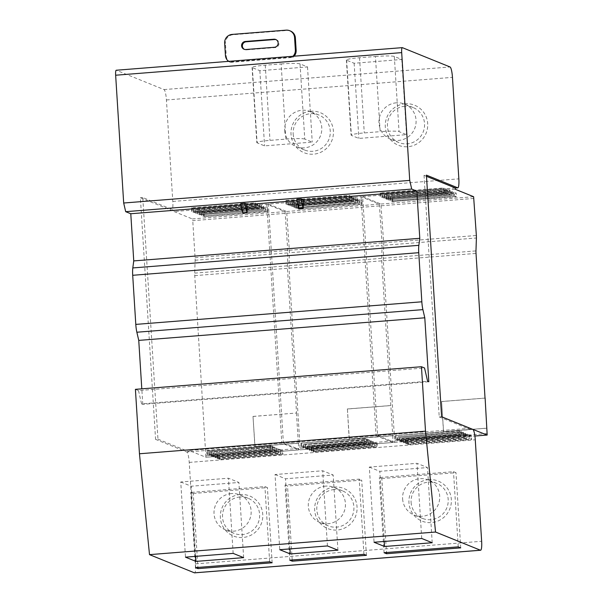 <?xml version="1.0" encoding="UTF-8"?>
<svg xmlns="http://www.w3.org/2000/svg" width="603" height="603" viewBox="0 0 603 603"><rect width="100%" height="100%" fill="white"/><g stroke="black" fill="none" stroke-linecap="round" stroke-linejoin="round"><path stroke-width="0.45" stroke-dasharray="3.02 2.26" d="M135.411 389.334L138.502 390.586L424.542 367.988M138.502 390.586L141.577 403.867L427.617 381.262M141.577 403.867L142.775 404.349L428.816 381.752M142.775 404.349L141.795 388.829M240.974 205.028L246.989 204.553M297.121 200.595L303.136 200.121M246.981 204.138L242.745 204.47L240.725 203.656M303.128 199.699L298.892 200.038L296.872 199.216M375.435 56.494A16.206 1.425 176.4 0 1 394.317 56.456L401.802 59.486L354.127 63.247L346.642 60.217A16.206 1.425 -3.6 0 1 346.363 59.983A16.206 1.425 -3.6 0 1 359.539 57.752L375.435 56.494L380.161 131.665L364.272 132.924A16.206 1.425 -3.6 0 0 351.097 135.155L346.363 59.983M281.149 63.948A16.206 1.425 176.4 0 1 300.03 63.903L307.515 66.933L259.84 70.702L252.356 67.672A16.206 1.425 -3.6 0 1 252.077 67.43A16.206 1.425 -3.6 0 1 265.252 65.199L281.149 63.948L285.875 139.12L269.986 140.371A16.206 1.425 -3.6 0 0 256.81 142.602L252.077 67.43M291.98 57.104L229.668 62.026L230.467 62.35L292.779 57.428L291.98 57.104A8.103 7.937 112 0 0 292.945 56.283M402.352 47.652L116.304 70.257L164.016 89.576A9.723 1.741 -94.5 0 1 166.42 99.97L172.805 201.447A9.723 1.741 -94.5 0 1 171.772 210.417A9.723 1.741 -94.5 0 1 171.614 210.387L140.378 197.739L155.574 439.361L157.963 439.172L189.199 451.82L189.116 450.479L205.879 457.27L298.583 449.944L281.812 443.152L189.116 450.479M405.148 103.769A21.602 21.173 -68 0 0 385.309 126.916A21.602 21.173 -68 0 0 407.847 146.725A21.602 21.173 -68 0 0 427.685 123.57A21.602 21.173 -68 0 0 405.148 103.769M310.854 111.216A21.602 21.173 -68 0 0 291.023 134.371A21.602 21.173 -68 0 0 313.56 154.172A21.602 21.173 -68 0 0 333.399 131.024A21.602 21.173 -68 0 0 310.854 111.216M455.273 187.97L173.996 210.198L142.76 197.55L157.963 439.172M426.494 176.317L424.03 175.322L426.419 175.134M424.03 175.322L439.233 416.944L441.615 416.763M439.233 416.944L470.476 429.6L186.817 452.009A9.723 1.741 -94.5 0 1 189.221 462.403L195.606 563.888A9.723 1.741 -94.5 0 1 194.573 572.85M428.793 479.626A21.602 21.173 -68 0 0 408.955 502.781A21.602 21.173 -68 0 0 431.492 522.582A21.602 21.173 -68 0 0 451.33 499.427A21.602 21.173 -68 0 0 428.793 479.626M334.507 487.081A21.602 21.173 -68 0 0 314.668 510.228A21.602 21.173 -68 0 0 337.205 530.029A21.602 21.173 -68 0 0 357.044 506.882A21.602 21.173 -68 0 0 334.507 487.081M240.213 494.528A21.602 21.173 -68 0 0 220.381 517.683A21.602 21.173 -68 0 0 242.919 537.484A21.602 21.173 -68 0 0 262.757 514.329A21.602 21.173 -68 0 0 240.213 494.528M286.636 211.487L379.332 204.161L361.069 196.766L268.373 204.093L286.636 211.487L289.365 250.268A5.668 1.018 -94.5 0 1 289.41 252.778L382.114 245.451L381.684 258.348A5.668 1.018 -94.5 0 0 381.729 260.858L392.726 435.637L349.19 439.029L392.628 435.592M379.332 204.161L382.061 242.941A5.668 1.018 -94.5 0 1 382.114 245.451M369.24 439.979L304.93 444.697L368.493 439.677L369.24 439.979L369.353 443.687L368.855 443.484L368.493 439.677M365.252 438.358L300.942 443.084L364.506 438.057L365.252 438.358L365.365 442.067L364.868 441.871L364.506 438.057M377.229 443.213L313.666 448.233L377.229 443.213L377.342 446.921L376.837 446.717L376.483 442.911M375.232 442.406L310.922 447.125L375.232 442.406L375.345 446.114L374.847 445.911L374.486 442.097M367.25 439.172L303.678 444.192L367.25 439.172L367.363 442.881L366.858 442.677L366.503 438.871M371.237 440.785L307.673 445.805L371.237 440.785L371.35 444.494L370.853 444.29L370.491 440.484M373.234 441.592L309.671 446.619L373.234 441.592L373.347 445.3L372.85 445.104L372.488 441.29M283.402 443.032L300.166 449.823L392.87 442.496L376.099 435.705L283.402 443.032L268.373 204.093M392.726 435.637L392.87 442.496M392.892 442.496L300.196 449.823L289.033 268.184A5.668 1.018 -94.5 0 1 288.988 265.674L289.41 252.778M349.295 439.067L347.403 409L390.834 405.57M347.403 409L349.19 439.029M171.614 210.387L173.996 210.198L174.079 211.54L266.782 204.213L285.046 211.615L287.774 250.396A5.668 1.018 -94.5 0 1 287.819 252.906L287.397 265.802A5.668 1.018 -94.5 0 0 287.443 268.312L296.548 413.017L253.011 416.409L254.903 446.476L298.44 443.084L255.001 446.522L253.011 416.409M174.079 211.54L192.349 218.934L192.749 220.668L285.445 213.341M298.44 443.084L298.606 449.951L205.909 457.278L194.746 275.639A5.668 1.018 -94.5 0 1 194.701 273.121L195.123 260.232A5.668 1.018 -94.5 0 0 195.078 257.715L192.749 220.668M361.069 196.766L376.099 435.705M253.109 416.447L296.548 413.017M487.013 428.183L443.582 431.62L441.592 401.508L443.484 431.575L486.915 428.145M390.736 405.525L347.298 408.962M441.69 401.545L485.031 398.123M485.023 398.078L441.592 401.508M296.45 412.98L298.342 443.047M383.696 245.331A5.668 1.018 -94.5 0 0 383.651 242.821L380.923 204.033L362.659 196.638L377.689 435.577L394.46 442.368L394.656 440.876L383.32 260.737A5.668 1.018 -94.5 0 1 383.274 258.227L383.696 245.331L476.4 238.004M266.782 204.213L281.812 443.152M351.466 199.925L287.902 204.952L352.212 200.234L351.466 199.925L351.353 196.216L351.851 196.42L352.212 200.234M355.461 201.545L291.897 206.565L355.461 201.545L355.348 197.837L355.845 198.04L356.207 201.847M357.458 202.352L294.633 207.681L358.205 202.653L357.458 202.352L357.345 198.643L357.843 198.847L358.205 202.653M349.469 199.118L286.651 204.447L350.215 199.42L349.469 199.118L349.356 195.41L349.861 195.613L350.215 199.42M353.464 200.739L289.9 205.759L353.464 200.739L353.35 197.03L353.848 197.226L354.21 201.04M359.456 203.158L295.885 208.186L359.456 203.158L359.343 199.45L359.84 199.653L360.195 203.46M361.446 203.972L298.628 209.294L362.192 204.274L361.446 203.972L361.333 200.264L361.838 200.46L362.192 204.274M465.524 433.338L401.96 438.358L465.524 433.338L465.637 437.047L465.139 436.843L464.777 433.037M467.521 434.145L403.957 439.165L467.521 434.145L467.634 437.853L467.137 437.65L466.775 433.843M471.516 435.758L407.206 440.484L470.77 435.456L471.516 435.758L471.629 439.466L471.131 439.27L470.77 435.456M463.534 432.524L399.962 437.552L462.787 432.223L463.534 432.524L463.647 436.233L463.142 436.037L462.787 432.223M461.536 431.718L397.972 436.745L461.536 431.718L461.649 435.426L461.152 435.223L460.79 431.416M469.518 434.951L405.955 439.971L468.772 434.65L469.518 434.951L469.631 438.66L469.134 438.456L468.772 434.65M459.539 430.911L395.229 435.63L458.793 430.61L459.539 430.911L459.652 434.62L459.154 434.416L458.793 430.61M470.385 428.258L377.689 435.577M402.623 498.93A18.904 18.527 -68 0 0 414.065 514.992A18.904 18.527 -68 0 0 422.341 516.258A18.904 18.527 -68 0 0 439.7 496.005A18.904 18.527 -68 0 0 428.258 479.95A18.904 18.527 -68 0 0 402.623 498.93M411.103 502.367A18.904 18.527 -68 0 0 422.552 518.422A18.904 18.527 -68 0 0 430.828 519.696A18.904 18.527 -68 0 0 448.187 499.435A18.904 18.527 -68 0 0 436.738 483.38A18.904 18.527 -68 0 0 428.462 482.114A18.904 18.527 -68 0 0 411.103 502.367M245.82 49.521L246.619 49.845A4.048 3.972 112 0 1 244.456 49.393M246.619 49.845L275.224 47.584A4.048 3.972 112 0 0 276.084 39.662M294.136 56.185A8.103 7.937 112 0 1 292.779 57.428M230.467 62.35A8.103 7.937 112 0 1 226.231 55.778L225.454 43.424L224.655 43.099M290.465 31.017A8.103 7.937 -68 0 0 286.922 30.474L232.894 34.74A8.103 7.937 -68 0 0 225.454 43.424M229.668 62.026A8.103 7.937 112 0 1 228.612 61.363M231.401 493.578A18.904 18.527 -68 0 0 214.253 509.55A18.904 18.527 -68 0 0 225.492 529.886A18.904 18.527 -68 0 0 233.768 531.16A18.904 18.527 -68 0 0 250.916 515.188A18.904 18.527 -68 0 0 239.677 494.844A18.904 18.527 -68 0 0 231.401 493.578M239.888 497.008A18.904 18.527 -68 0 0 222.741 512.987A18.904 18.527 -68 0 0 233.972 533.323A18.904 18.527 -68 0 0 242.248 534.597A18.904 18.527 -68 0 0 259.396 518.618A18.904 18.527 -68 0 0 248.165 498.282A18.904 18.527 -68 0 0 239.888 497.008M325.688 486.124A18.904 18.527 -68 0 0 308.548 502.103A18.904 18.527 -68 0 0 319.778 522.439A18.904 18.527 -68 0 0 328.055 523.713A18.904 18.527 -68 0 0 345.202 507.734A18.904 18.527 -68 0 0 333.964 487.397A18.904 18.527 -68 0 0 325.688 486.124M334.175 489.561A18.904 18.527 -68 0 0 317.027 505.54A18.904 18.527 -68 0 0 328.258 525.876A18.904 18.527 -68 0 0 336.542 527.143A18.904 18.527 -68 0 0 353.682 511.171A18.904 18.527 -68 0 0 342.451 490.834A18.904 18.527 -68 0 0 334.175 489.561M396.329 102.819A18.904 18.527 -68 0 0 379.189 118.791A18.904 18.527 -68 0 0 390.42 139.127A18.904 18.527 -68 0 0 398.696 140.401A18.904 18.527 -68 0 0 415.844 124.422A18.904 18.527 -68 0 0 404.605 104.085A18.904 18.527 -68 0 0 396.329 102.819M404.817 106.249A18.904 18.527 -68 0 0 387.669 122.228A18.904 18.527 -68 0 0 398.9 142.564A18.904 18.527 -68 0 0 407.176 143.838A18.904 18.527 -68 0 0 424.324 127.859A18.904 18.527 -68 0 0 413.093 107.522A18.904 18.527 -68 0 0 404.817 106.249M284.684 130.527A18.904 18.527 -68 0 0 296.133 146.582A18.904 18.527 -68 0 0 304.409 147.856A18.904 18.527 -68 0 0 321.768 127.595A18.904 18.527 -68 0 0 310.319 111.54A18.904 18.527 -68 0 0 284.684 130.527M293.171 133.956A18.904 18.527 -68 0 0 304.613 150.011A18.904 18.527 -68 0 0 312.889 151.285A18.904 18.527 -68 0 0 330.248 131.032A18.904 18.527 -68 0 0 318.806 114.969A18.904 18.527 -68 0 0 310.53 113.703A18.904 18.527 -68 0 0 293.171 133.956M275.036 474.531L285.513 478.774L333.188 475.013L322.711 470.77L275.036 474.531L279.769 549.702M337.921 550.185L333.188 475.013M289.93 548.903L285.513 478.774M327.437 545.941L322.711 470.77M180.749 481.985L191.226 486.229L238.901 482.46L228.424 478.217L180.749 481.985L185.475 557.157M243.635 557.632L238.901 482.46M195.643 556.35L191.226 486.229M233.15 553.388L228.424 478.217M193.254 493.458L267.415 487.601L264.921 486.591L190.759 492.447L193.254 493.458L197.912 567.431M269.647 561.762L264.921 486.591M272.141 562.772L267.415 487.601M195.493 567.619L190.759 492.447M369.322 467.084L379.807 471.327L427.482 467.559L416.997 463.315L369.322 467.084L374.056 542.255M432.208 542.73L427.482 467.559M384.217 541.449L379.807 471.327M421.731 538.487L416.997 463.315M381.835 478.556L455.989 472.699L453.494 471.689L379.34 477.546L381.835 478.556L386.485 552.529M458.227 546.861L453.494 471.689M460.722 547.871L455.989 472.699M384.066 552.717L379.34 477.546M242.745 204.47L242.858 212.995M285.046 484.993L287.541 486.01L361.702 480.146L359.207 479.136L285.046 484.993L289.779 560.172M363.941 554.308L359.207 479.136M366.436 555.318L361.702 480.146M292.199 559.976L287.541 486.01M298.892 200.038L299.005 208.555M300.03 63.903L304.764 139.074L312.248 142.104L264.574 145.873L257.089 142.843A16.206 1.425 -3.6 0 1 256.81 142.602M304.764 139.074A16.206 1.425 176.4 0 0 285.875 139.12M259.84 70.702L264.574 145.873M307.515 66.933L312.248 142.104M346.642 60.217L351.376 135.389L358.86 138.426L406.535 134.657L399.05 131.627A16.206 1.425 176.4 0 0 380.161 131.665M354.127 63.247L358.86 138.426M401.802 59.486L406.535 134.657M140.378 197.739L142.76 197.55M155.574 439.361L186.817 452.009M270.966 445.813L207.394 450.833L270.966 445.813L271.079 449.521L270.574 449.318L270.219 445.511M274.953 447.426L210.643 452.152L274.207 447.125L274.953 447.426L275.066 451.134L274.569 450.938L274.207 447.125M276.95 448.24L212.64 452.959L276.95 448.24L277.063 451.949L276.566 451.745L276.204 447.931M280.945 449.853L216.635 454.572L280.199 449.552L280.945 449.853L281.058 453.562L280.553 453.358L280.199 449.552M278.948 449.047L214.638 453.765L278.948 449.047L279.061 452.755L278.563 452.551L278.202 448.745M272.955 446.619L209.392 451.639L272.209 446.318L272.955 446.619L273.069 450.328L272.571 450.124L272.209 446.318M282.935 450.66L218.625 455.386L282.935 450.66L283.056 454.368L282.551 454.165L282.196 450.358M362.659 196.638L455.355 189.312M472.858 429.411L470.476 429.6L470.4 428.416M263.172 209.806L199.601 214.826L263.172 209.806L263.059 206.098L263.556 206.294L263.91 210.108M257.18 207.379L193.616 212.399L257.926 207.681L257.18 207.379L257.066 203.671L257.564 203.874L257.926 207.681M267.159 211.419L204.342 216.748L267.905 211.721L267.159 211.419L267.046 207.711L267.544 207.914L267.905 211.721M255.182 206.573L192.365 211.894L255.182 206.573L255.069 202.864L255.566 203.068L255.928 206.874M261.174 208.992L198.349 214.321L261.174 208.992L261.061 205.284L261.559 205.487L261.921 209.294M265.162 210.613L202.344 215.934L265.162 210.613L265.049 206.904L265.554 207.108L265.908 210.914M259.177 208.186L195.613 213.213L259.177 208.186L259.064 204.477L259.561 204.681L259.923 208.487M453.742 195.711L390.917 201.033L453.742 195.711L453.629 192.003L454.127 192.206L454.489 196.013M447.75 193.284L384.933 198.613L447.75 193.284L447.637 189.576L448.135 189.779L448.496 193.586M443.763 191.671L380.938 196.993L443.763 191.671L443.65 187.963L444.147 188.166L444.509 191.973M445.753 192.478L382.935 197.799L446.499 192.779L445.753 192.478L445.64 188.769L446.145 188.973L446.499 192.779M451.745 194.905L388.181 199.925L451.745 194.905L451.632 191.196L452.129 191.392L452.491 195.206M449.748 194.091L386.184 199.118L450.494 194.4L449.748 194.091L449.634 190.382L450.132 190.586L450.494 194.4M455.74 196.518L392.169 201.545L456.479 196.819L455.74 196.518L455.627 192.809L456.124 193.013L456.479 196.819M195.613 213.213L195.5 209.505L259.064 204.477M195.5 209.505L195.998 209.701L196.359 213.515M195.998 209.701L259.561 204.681M199.601 214.826L199.487 211.118L263.059 206.098M199.487 211.118L199.992 211.321L200.347 215.128M199.992 211.321L263.556 206.294M193.616 212.399L193.503 208.691L194 208.894L194.362 212.701M193.503 208.691L257.066 203.671M194 208.894L257.564 203.874M203.595 216.439L203.482 212.731L203.98 212.934L204.342 216.748M203.482 212.731L267.046 207.711M203.98 212.934L267.544 207.914M191.618 211.593L191.505 207.884L255.069 202.864M191.505 207.884L192.003 208.088L192.365 211.894M192.003 208.088L255.566 203.068M197.611 214.02L197.498 210.311L261.061 205.284M197.498 210.311L197.995 210.515L198.349 214.321M197.995 210.515L261.559 205.487M201.598 215.633L201.485 211.924L265.049 206.904M201.485 211.924L201.982 212.128L202.344 215.934M201.982 212.128L265.554 207.108M219.371 455.687L219.484 459.396L283.056 454.368M219.484 459.396L218.987 459.192L218.625 455.386M218.987 459.192L282.551 454.165M207.394 450.833L207.507 454.541L271.079 449.521M207.507 454.541L207.01 454.338L206.656 450.531M207.01 454.338L270.574 449.318M211.389 452.454L211.502 456.162L211.005 455.958L210.643 452.152M211.502 456.162L275.066 451.134M211.005 455.958L274.569 450.938M213.387 453.26L213.5 456.968L277.063 451.949M213.5 456.968L213.002 456.765L212.64 452.959M213.002 456.765L276.566 451.745M217.381 454.873L217.495 458.582L216.99 458.386L216.635 454.572M217.495 458.582L281.058 453.562M216.99 458.386L280.553 453.358M215.384 454.067L215.497 457.775L279.061 452.755M215.497 457.775L215 457.571L214.638 453.765M215 457.571L278.563 452.551M209.392 451.639L209.505 455.348L209.007 455.152L208.646 451.338M209.505 455.348L273.069 450.328M209.007 455.152L272.571 450.124M287.902 204.952L287.789 201.244L288.287 201.447L288.649 205.254M287.789 201.244L351.353 196.216M288.287 201.447L351.851 196.42M291.897 206.565L291.784 202.857L355.348 197.837M291.784 202.857L292.282 203.06L292.643 206.867M292.282 203.06L355.845 198.04M293.895 207.379L293.782 203.671L294.279 203.867L294.633 207.681M293.782 203.671L357.345 198.643M294.279 203.867L357.843 198.847M285.905 204.146L285.792 200.437L286.289 200.633L286.651 204.447M285.792 200.437L349.356 195.41M286.289 200.633L349.861 195.613M289.9 205.759L289.787 202.05L353.35 197.03M289.787 202.05L290.284 202.254L290.646 206.06M290.284 202.254L353.848 197.226M295.885 208.186L295.772 204.477L359.343 199.45M295.772 204.477L296.277 204.681L296.631 208.487M296.277 204.681L359.84 199.653M297.882 208.992L297.769 205.284L298.266 205.487L298.628 209.294M297.769 205.284L361.333 200.264M298.266 205.487L361.838 200.46M301.688 443.386L301.801 447.094L301.296 446.891L300.942 443.084M301.801 447.094L365.365 442.067M301.296 446.891L364.868 441.871M313.666 448.233L313.779 451.941L377.342 446.921M313.779 451.941L313.274 451.737L312.919 447.931M313.274 451.737L376.837 446.717M311.668 447.426L311.781 451.134L375.345 446.114M311.781 451.134L311.284 450.931L310.922 447.125M311.284 450.931L374.847 445.911M303.678 444.192L303.791 447.901L367.363 442.881M303.791 447.901L303.294 447.697L302.94 443.891M303.294 447.697L366.858 442.677M307.673 445.805L307.786 449.514L371.35 444.494M307.786 449.514L307.289 449.318L306.927 445.504M307.289 449.318L370.853 444.29M309.671 446.619L309.784 450.328L373.347 445.3M309.784 450.328L309.286 450.124L308.924 446.318M309.286 450.124L372.85 445.104M305.676 444.999L305.789 448.707L305.291 448.504L304.93 444.697M305.789 448.707L369.353 443.687M305.291 448.504L368.855 443.484M386.184 199.118L386.071 195.41L386.568 195.613L386.93 199.42M386.071 195.41L449.634 190.382M386.568 195.613L450.132 190.586M388.181 199.925L388.068 196.216L451.632 191.196M388.068 196.216L388.566 196.42L388.927 200.226M388.566 196.42L452.129 191.392M382.189 197.498L382.076 193.789L382.573 193.993L382.935 197.799M382.076 193.789L445.64 188.769M382.573 193.993L446.145 188.973M380.192 196.691L380.078 192.983L443.65 187.963M380.078 192.983L380.583 193.186L380.938 196.993M380.583 193.186L444.147 188.166M384.186 198.312L384.073 194.603L447.637 189.576M384.073 194.603L384.571 194.799L384.933 198.613M384.571 194.799L448.135 189.779M390.179 200.731L390.066 197.023L453.629 192.003M390.066 197.023L390.563 197.226L390.917 201.033M390.563 197.226L454.127 192.206M392.169 201.545L392.056 197.837L392.561 198.033L392.915 201.847M392.056 197.837L455.627 192.809M392.561 198.033L456.124 193.013M405.955 439.971L406.068 443.68L405.57 443.484L405.208 439.67M406.068 443.68L469.631 438.66M405.57 443.484L469.134 438.456M397.972 436.745L398.086 440.454L461.649 435.426M398.086 440.454L397.581 440.25L397.226 436.436M397.581 440.25L461.152 435.223M399.962 437.552L400.075 441.26L399.578 441.057L399.224 437.25M400.075 441.26L463.647 436.233M399.578 441.057L463.142 436.037M407.952 440.785L408.065 444.494L407.568 444.29L407.206 440.484M408.065 444.494L471.629 439.466M407.568 444.29L471.131 439.27M403.957 439.165L404.07 442.873L467.634 437.853M404.07 442.873L403.573 442.67L403.211 438.863M403.573 442.67L467.137 437.65M401.96 438.358L402.073 442.067L465.637 437.047M402.073 442.067L401.575 441.863L401.214 438.057M401.575 441.863L465.139 436.843M395.975 435.931L396.088 439.64L395.591 439.444L395.229 435.63M396.088 439.64L459.652 434.62M395.591 439.444L459.154 434.416M164.016 89.576L450.057 66.971M166.42 99.97L452.461 77.365M172.805 201.447L458.845 178.85M189.221 462.403L475.262 439.798M195.606 563.888L481.646 541.283M289.365 250.268L382.061 242.941M287.036 213.221L379.732 205.894M300.369 448.33L393.066 441.004M289.033 268.184L381.729 260.858M192.349 218.934L285.046 211.615M195.078 257.715L287.774 250.396M206.083 455.778L298.779 448.459M194.746 275.639L287.443 268.312M288.988 265.674L381.684 258.348M194.701 273.121L287.397 265.802M195.123 260.232L287.819 252.906M394.46 442.368L474.885 436.014L394.483 442.376M225.432 55.453L226.231 55.778M274.425 47.26L275.224 47.584M232.894 34.74L232.095 34.416M286.922 30.474L286.124 30.15M252.356 67.672L257.089 142.843M265.252 65.199L269.986 140.371M359.539 57.752L364.272 132.924M394.317 56.456L399.05 131.627M394.656 440.876L487.352 433.557M383.32 260.737L476.023 253.411M383.274 258.227L475.971 250.901M383.651 242.821L476.355 235.494M381.322 205.766L474.018 198.44M380.923 204.033L473.619 196.714M455.273 188.015L171.772 210.417M422.552 518.422L414.065 514.992M233.972 533.323L225.492 529.886M328.258 525.876L319.778 522.439M398.9 142.564L390.42 139.127M304.613 150.011L296.133 146.582M244.049 49.25L244.841 49.574M275.692 39.481L276.491 39.806M436.738 483.38L428.258 479.95M342.451 490.834L333.964 487.397M413.093 107.522L404.605 104.085M318.806 114.969L310.319 111.54M248.165 498.282L239.677 494.844"/><path stroke-width="0.9" d="M149.506 554.639L139.459 453.765L425.507 431.168L435.547 532.034L480.455 550.222A9.723 1.741 -94.5 0 0 480.614 550.245L194.573 572.85A9.723 1.741 -94.5 0 1 194.415 572.827L149.506 554.639L435.547 532.034M139.459 453.765L135.411 389.334L421.452 366.73L425.507 431.168M141.795 388.829L138.75 340.394L424.791 317.796L428.816 381.752L427.617 381.262L424.542 367.988L421.452 366.73M138.75 340.394L136.858 332.23L422.899 309.625L424.791 317.796M422.899 309.625A10.801 1.937 -94.5 0 1 421.836 301.794L418.746 252.687A10.801 1.937 -94.5 0 1 418.859 245.331L419.786 238.306L133.745 260.911L130.783 213.741L240.974 205.028M136.858 332.23A10.801 1.937 -94.5 0 1 135.796 324.399L132.705 275.292A10.801 1.937 -94.5 0 1 132.811 267.936L133.745 260.911M303.136 200.121L416.824 191.136L419.786 238.306M246.989 204.553L297.121 200.595M244.961 203.317L240.725 203.656A29.705 5.321 -94.5 0 0 242.858 212.995L247.094 212.655A29.705 5.321 -94.5 0 1 244.961 203.317L246.981 204.138L247.094 212.655M301.116 198.884L296.872 199.216A29.705 5.321 -94.5 0 0 299.005 208.555L303.241 208.223L303.128 199.699L301.116 198.884A29.705 5.321 -94.5 0 0 303.241 208.223M130.783 213.741L125.688 211.676L411.728 189.071L416.824 191.136M125.688 211.676L123.683 203.015L409.731 180.41L411.728 189.071M123.683 203.015L115.648 75.224L401.688 52.619L409.731 180.41M401.688 52.619A5.404 0.965 -94.5 0 1 402.261 47.645A5.404 0.965 -94.5 0 1 402.352 47.652L450.057 66.971A9.723 1.741 -94.5 0 1 452.461 77.365L458.845 178.85A9.723 1.741 -94.5 0 1 457.813 187.812A9.723 1.741 -94.5 0 1 457.654 187.782L426.419 175.134L441.615 416.763L472.858 429.411A9.723 1.741 -94.5 0 1 475.262 439.798L481.646 541.283A9.723 1.741 -94.5 0 1 480.614 550.245M115.648 75.224A5.404 0.965 -94.5 0 1 116.221 70.242A5.404 0.965 -94.5 0 1 116.304 70.257M485.031 398.123L476.023 253.411A5.668 1.018 -94.5 0 1 475.971 250.901L476.4 238.004A5.668 1.018 -94.5 0 0 476.355 235.494L473.619 196.714L455.355 189.312L455.273 187.97L426.494 176.317M386.561 553.727L460.722 547.871L458.227 546.861L384.066 552.717L386.561 553.727L386.485 552.529M292.274 561.182L366.436 555.318L363.941 554.308L289.779 560.172L292.274 561.182L292.199 559.976M279.769 549.702L290.247 553.946L337.921 550.185L327.437 545.941L279.769 549.702M185.475 557.157L195.96 561.401L243.635 557.632L233.15 553.388L185.475 557.157M197.988 568.629L272.141 562.772L269.647 561.762L195.493 567.619L197.988 568.629L197.912 567.431M374.056 542.255L384.533 546.499L432.208 542.73L421.731 538.487L374.056 542.255M485.121 398.116L487.179 435.049L470.4 428.416M244.456 49.393A4.048 3.972 112 0 1 246.114 41.795L274.712 39.534A4.048 3.972 112 0 1 276.084 39.662M292.945 56.283A8.103 7.937 112 0 0 295.349 49.928L294.573 37.574A8.103 7.937 -68 0 0 289.674 30.693L290.465 31.017A8.103 7.937 -68 0 1 295.372 37.899L296.148 50.253A8.103 7.937 112 0 1 294.136 56.185M228.612 61.363A8.103 7.937 112 0 1 225.432 55.453L224.655 43.099A8.103 7.937 -68 0 1 232.095 34.416L286.124 30.15A8.103 7.937 -68 0 1 289.674 30.693M245.315 41.471A4.048 3.972 112 0 0 244.049 49.25A4.048 3.972 112 0 0 245.82 49.521L274.425 47.26A4.048 3.972 112 0 0 275.692 39.481A4.048 3.972 112 0 0 273.92 39.21L245.315 41.471L246.114 41.795M290.247 553.946L289.93 548.903M195.96 561.401L195.643 556.35M384.533 546.499L384.217 541.449M135.796 324.399L421.836 301.794M132.705 275.292L418.746 252.687M132.811 267.936L418.859 245.331M455.273 187.97L457.654 187.782M194.415 572.827L480.455 550.222M487.179 435.049L474.885 436.022L487.156 435.042M273.92 39.21L274.712 39.534M295.372 37.899L294.573 37.574M295.349 49.928L296.148 50.253M402.261 47.645L116.221 70.242M457.813 187.812L455.273 188.015"/></g></svg>
